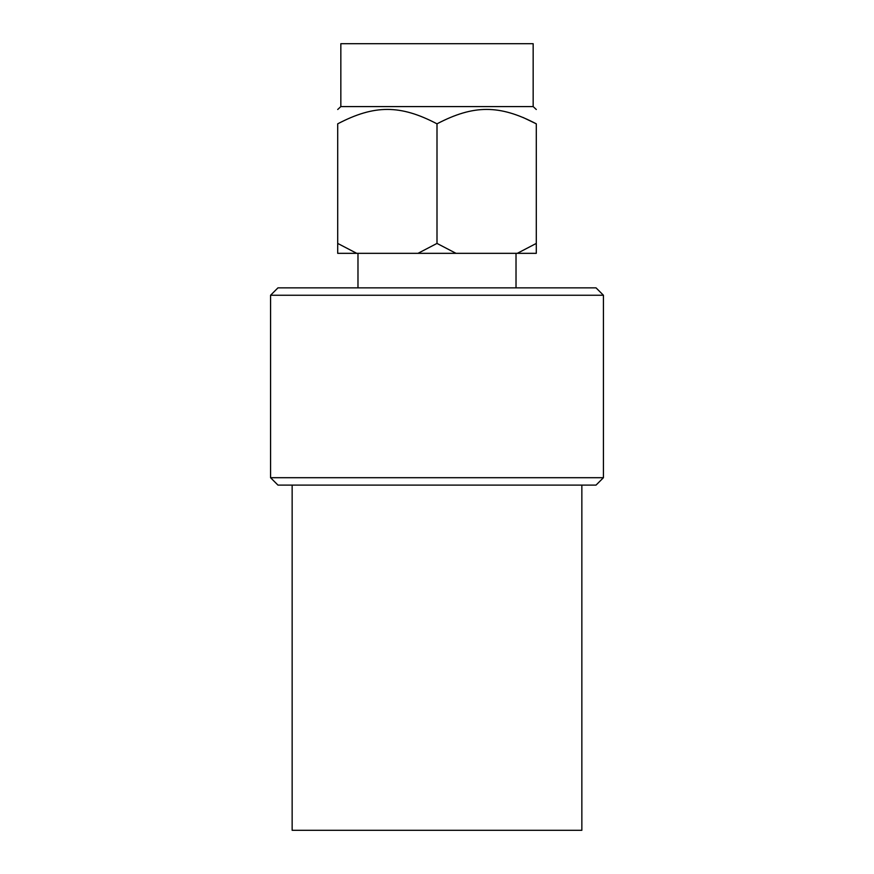 <?xml version="1.0" encoding="UTF-8"?>
<svg xmlns="http://www.w3.org/2000/svg" width="874" height="874" viewBox="0 0 874 874"><rect width="100%" height="100%" fill="white"/><g stroke="black" fill="none" stroke-linecap="round" stroke-linejoin="round"><path stroke-width="1.31" d="M270.569 477.707L277.965 485.103L596.035 485.103L603.431 477.707L603.431 295.248L270.569 295.248L270.569 477.707L603.431 477.707M581.855 485.103L581.855 830.3L292.145 830.3L292.145 485.103M270.569 295.248L277.965 287.852L596.035 287.852L603.431 295.248M456.01 253.329L417.991 253.329L437 243.42L456.01 253.329L517.288 253.329L536.297 243.42L536.297 123.835C536.297 104.629 536.297 104.629 536.297 123.835C536.297 104.629 536.297 104.629 536.297 123.835L523.078 117.477M536.297 243.42L536.297 253.329L517.288 253.329M356.712 253.329L337.703 243.42L337.703 253.329L417.991 253.329M437 243.42L437 123.835C473.686 104.618 499.633 104.629 536.297 123.835M536.297 109.501L533.162 106.573L340.838 106.573L337.703 109.501M337.703 243.42L337.703 123.835C337.703 104.629 337.703 104.629 337.703 123.835C374.389 104.618 400.347 104.629 437 123.835M340.838 106.573L340.838 43.7L533.162 43.7L533.162 106.573M357.979 287.852L357.979 253.329M516.021 287.852L516.021 253.329"/></g></svg>
